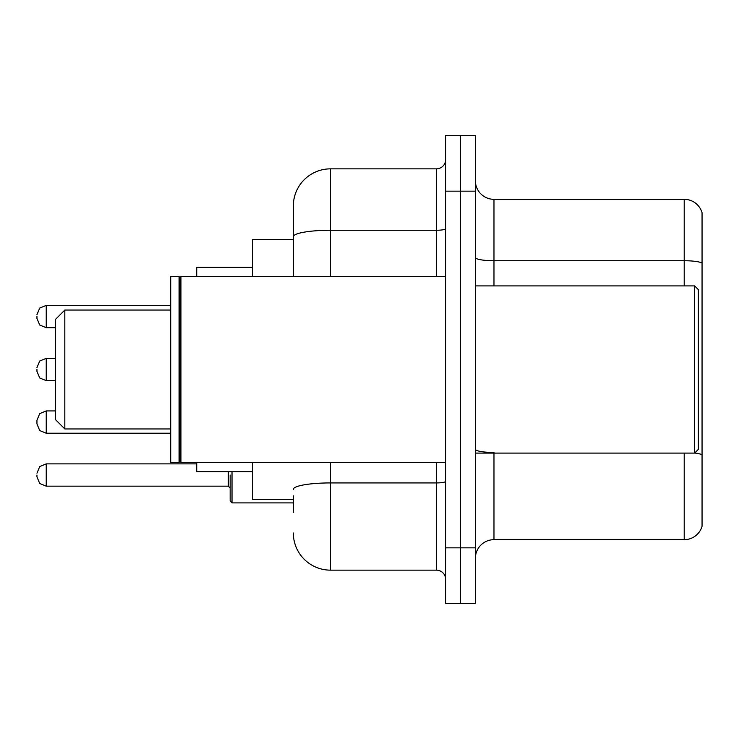 <?xml version="1.0" encoding="UTF-8"?>
<svg xmlns="http://www.w3.org/2000/svg" width="739" height="739" viewBox="0 0 739 739"><rect width="100%" height="100%" fill="white"/><g stroke="black" fill="none" stroke-linecap="round" stroke-linejoin="round"><path stroke-width="1.11" d="M293.328 272.506L293.328 236.72L293.328 239.454L252.461 239.454L252.461 276.608M293.328 499.546L252.461 499.546L252.461 462.392M293.328 512.552L293.328 495.832M445.672 547.848L445.672 603.587L460.536 603.587L460.536 547.848L460.536 603.587L475.399 603.587L475.399 547.848L460.536 547.848L460.536 191.152L460.536 547.848L445.672 547.848L445.672 191.152L460.536 191.152L460.536 135.413L460.536 191.152L475.399 191.152L475.399 547.848M475.399 191.152L475.399 135.413L445.672 135.413L445.672 191.152M330.49 462.392L330.49 570.148L436.379 570.148L436.379 462.392M293.328 276.608L293.328 206.015A37.153 37.153 0 0 1 330.49 168.852L436.379 168.852A9.293 9.293 0 0 0 445.672 159.569M293.328 206.015L293.328 226.448M445.672 579.431A9.293 9.293 0 0 0 436.379 570.148M330.49 570.148A37.153 37.153 0 0 1 293.328 532.985M475.399 558.259A18.577 18.577 0 0 1 493.975 539.673L684.212 539.673L684.212 453.099M702.05 212.703A18.577 18.577 0 0 0 684.212 199.327A18.577 18.577 0 0 1 702.05 212.703L702.05 526.297A18.577 18.577 0 0 1 684.212 539.673M702.05 263.056L702.05 263.056A18.577 3.224 180 0 0 684.212 260.728L684.212 199.327L493.975 199.327A18.577 18.577 0 0 1 475.399 180.741A18.577 18.577 0 0 0 493.975 199.327L493.975 285.901M702.05 263.315L702.05 465.367M64.82 428.953L64.82 310.047L55.527 319.34L55.527 419.66L64.82 428.953L170.709 428.953M196.722 462.392L196.722 471.676L252.461 471.676M252.461 267.324L196.722 267.324L196.722 276.608M694.623 285.901L698.337 289.614L698.337 449.386L694.623 453.099L694.623 285.901L475.399 285.901M180.935 462.392L180.002 461.459L180.002 277.541L180.935 276.608L180.935 462.392L445.672 462.392M179.069 462.392L170.709 462.392L170.709 276.608L179.069 276.608L179.069 462.392L180.002 461.459M46.243 433.22L39.721 430.551L36.95 423.937L36.95 420.223L36.95 423.937L36.95 420.223L39.721 413.6L46.243 410.93L46.243 433.22L170.709 433.22M230.162 475.02L230.162 501.033L232.018 502.889L293.328 502.889M36.95 475.02L36.95 476.886L36.95 475.02M36.95 316.551L36.95 318.407L36.95 316.551M36.95 369.5L36.95 371.357L36.95 369.5M445.672 481.311A9.293 1.617 0 0 1 436.379 482.927L330.49 482.927A37.153 6.448 180 0 0 293.328 489.384M330.49 168.852L330.49 230.263L436.379 230.263L436.379 168.852M293.328 236.72A37.153 6.448 180 0 1 330.49 230.263L330.49 276.608M436.379 276.608L436.379 230.263A9.293 1.617 0 0 0 445.672 228.647M493.975 453.099L493.975 539.673M684.212 285.901L684.212 260.728L493.975 260.728A18.577 3.224 -0 0 1 475.399 257.505M702.05 454.781A18.577 3.224 180 0 0 694.697 453.025M493.975 452.462A18.577 3.224 0 0 1 475.399 449.229M232.018 471.676L232.018 502.889M36.95 473.163L39.721 466.549L46.243 463.88L46.243 486.17L228.305 486.17L228.305 471.676M170.709 305.401L46.243 305.401L46.243 327.7L39.721 325.031L36.95 318.407M55.527 358.35L46.243 358.35L46.243 380.65L39.721 377.98L36.95 371.357M64.82 310.047L170.709 310.047M475.399 453.099L694.623 453.099M180.002 277.541L179.069 276.608M180.935 276.608L445.672 276.608M46.243 410.93L55.527 410.93M228.305 486.17L230.162 488.026M46.243 463.88L196.722 463.88M46.243 486.17L39.721 483.5L36.95 476.886M46.243 327.7L55.527 327.7M46.243 305.401L39.721 308.071L36.95 314.694M46.243 380.65L55.527 380.65M46.243 358.35L39.721 361.02L36.95 367.643"/></g></svg>
